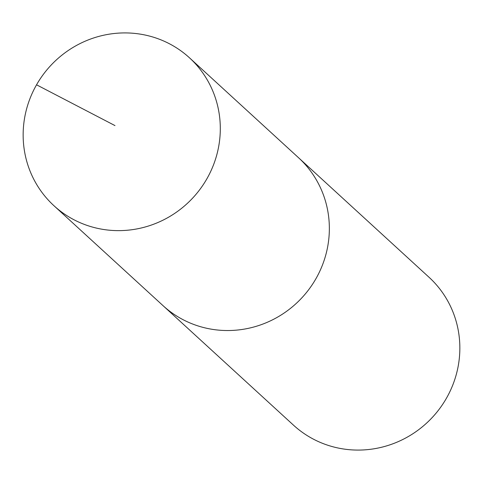 <?xml version="1.0" encoding="UTF-8"?>
<svg xmlns="http://www.w3.org/2000/svg" width="483" height="483" viewBox="0 0 483 483"><rect width="100%" height="100%" fill="white"/><g stroke="black" fill="none" stroke-linecap="round" stroke-linejoin="round"><path stroke-width="0.72" d="M36.545 84.797A100.301 97.107 -47.5 0 0 53.969 205.734A100.301 97.107 -47.5 0 0 206.911 178.746A100.301 97.107 -47.5 0 0 189.481 57.815A100.301 97.107 -47.5 0 0 36.545 84.797L114.984 125.598M53.969 205.734L163.019 305.636A100.301 97.107 -47.5 0 0 315.96 278.649A100.301 97.107 -47.5 0 0 298.53 157.718L429.031 277.266A100.301 97.107 -47.5 0 1 446.455 398.203A100.301 97.107 -47.5 0 1 293.519 425.185L163.019 305.636A100.301 97.107 -47.5 0 0 315.96 278.649A100.301 97.107 -47.5 0 0 298.53 157.718L189.481 57.815"/></g></svg>
